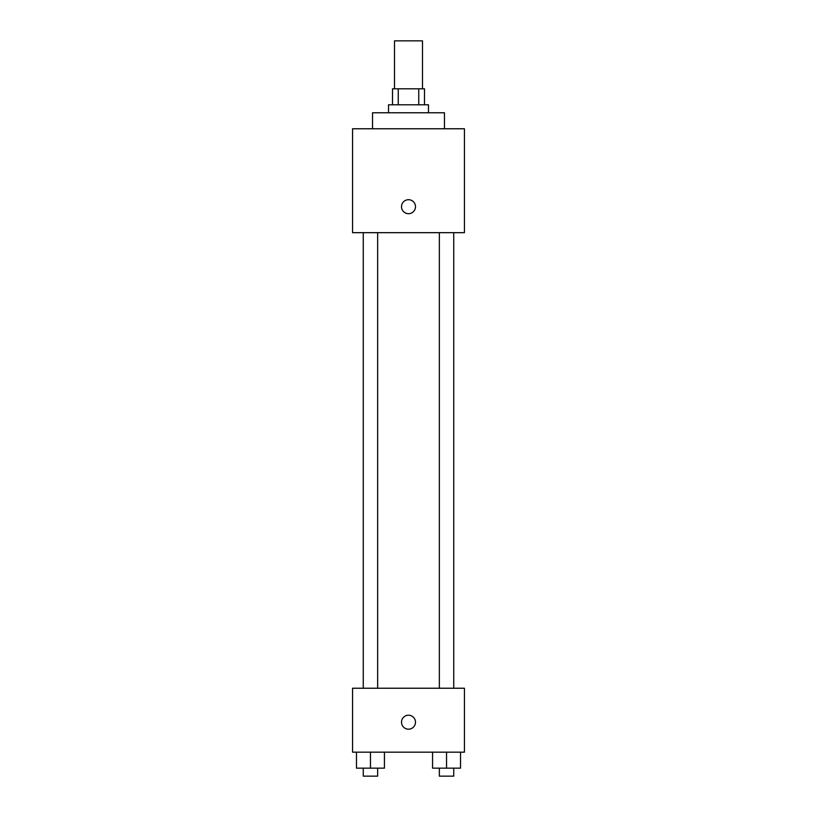 <?xml version="1.0" encoding="UTF-8"?>
<svg xmlns="http://www.w3.org/2000/svg" width="817" height="817" viewBox="0 0 817 817"><rect width="100%" height="100%" fill="white"/><g stroke="black" fill="none" stroke-linecap="round" stroke-linejoin="round"><path stroke-width="1.23" d="M422.491 88.808L422.491 40.85L394.509 40.85L394.509 88.808M398.247 104.79L398.247 88.808L392.517 88.808L392.517 104.79M398.247 88.808L424.483 88.808L424.483 104.79M418.753 104.79L418.753 88.808M388.514 112.777L388.514 104.79L428.486 104.79L428.486 112.777M444.468 128.769L444.468 112.777L372.532 112.777L372.532 128.769M352.556 128.769L464.444 128.769L464.444 232.671L352.556 232.671L352.556 128.769M408.5 213.686A6.996 6.996 0 0 1 402.444 203.198A6.996 6.996 0 0 1 414.556 203.198A6.996 6.996 0 0 1 408.5 213.686M352.556 688.231L464.444 688.231L464.444 752.171L352.556 752.171L352.556 688.231M408.5 729.193A6.996 6.996 0 0 1 402.444 718.705A6.996 6.996 0 0 1 414.556 718.705A6.996 6.996 0 0 1 408.5 729.193M432.561 752.171L432.561 768.154L460.533 768.154L460.533 752.171L460.533 768.154M446.542 768.154L446.542 752.171M453.741 768.154L453.741 776.15L439.352 776.15L439.352 768.154M356.467 752.171L356.467 768.154L384.439 768.154L384.439 752.171L384.439 768.154M370.458 768.154L370.458 752.171M377.648 768.154L377.648 776.15L363.259 776.15L363.259 768.154M439.352 232.671L439.352 688.231M453.741 232.671L453.741 688.231M377.648 688.231L377.648 232.671M363.259 688.231L363.259 232.671"/></g></svg>
